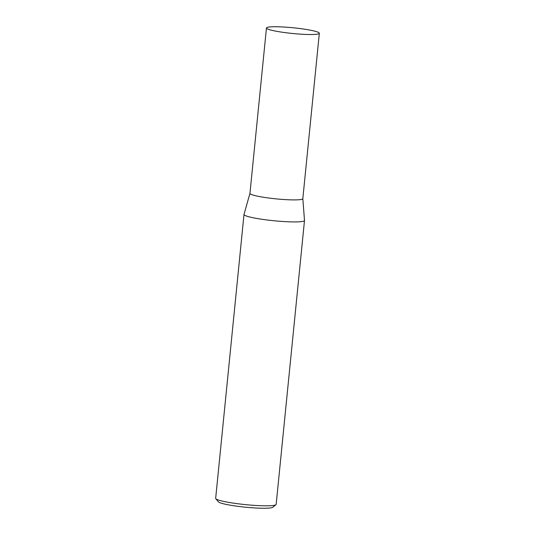 <?xml version="1.0" encoding="UTF-8"?>
<svg xmlns="http://www.w3.org/2000/svg" width="535" height="535" viewBox="0 0 535 535"><rect width="100%" height="100%" fill="white"/><g stroke="black" fill="none" stroke-linecap="round" stroke-linejoin="round"><path stroke-width="0.8" d="M215.806 498.72A30.395 3.284 5.7 0 0 245.251 504.599A30.395 3.284 5.7 0 0 275.859 504.786A30.395 3.284 5.7 0 0 275.946 504.719L272.796 507.267A27.499 2.969 -174.3 0 1 272.716 507.32A27.499 2.969 -174.3 0 1 245.03 507.153A27.499 2.969 -174.3 0 1 218.387 501.837L215.806 498.72A30.395 3.284 5.7 0 1 215.665 498.346L244 214.461A30.395 3.284 5.7 0 1 244.013 214.401L249.952 193.349A26.569 2.869 5.7 0 0 249.952 193.376A26.569 2.869 5.7 0 0 274.375 198.692A26.569 2.869 5.7 0 0 302.563 199.007A26.569 2.869 5.7 0 0 302.83 198.652L319.335 33.27A26.569 2.869 5.7 0 0 294.912 27.954A26.569 2.869 5.7 0 0 266.718 27.639A26.569 2.869 5.7 0 0 266.457 27.994A26.569 2.869 5.7 0 0 290.879 33.31A26.569 2.869 5.7 0 0 319.074 33.618A26.569 2.869 5.7 0 0 319.335 33.27M244 214.461A30.395 3.284 5.7 0 0 271.94 220.54A30.395 3.284 5.7 0 0 304.194 220.901A30.395 3.284 5.7 0 0 304.495 220.5A30.395 3.284 5.7 0 0 304.495 220.433L302.83 198.625M275.946 504.719A30.395 3.284 5.7 0 0 276.16 504.385L304.495 220.5M249.952 193.376L266.457 27.994"/></g></svg>
